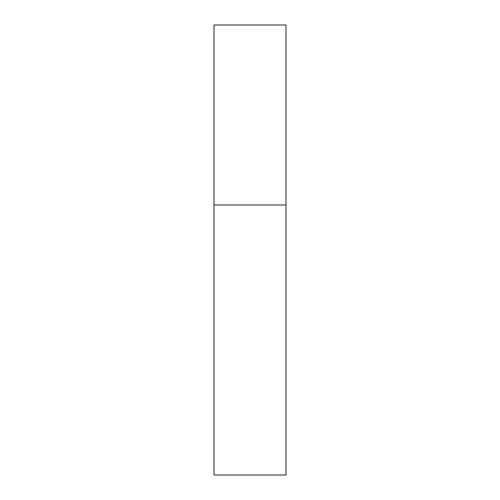 <?xml version="1.0" encoding="UTF-8"?>
<svg xmlns="http://www.w3.org/2000/svg" width="500" height="500" viewBox="0 0 500 500"><rect width="100%" height="100%" fill="white"/><g stroke="black" fill="none" stroke-linecap="round" stroke-linejoin="round"><path stroke-width="0.38" stroke-dasharray="2.5 1.88" d="M286 205L214 205L286 205M286 25L214 25M214 475L286 475"/><path stroke-width="0.75" d="M214 205L286 205L286 25L214 25L214 475L286 475L286 205L214 205"/></g></svg>

